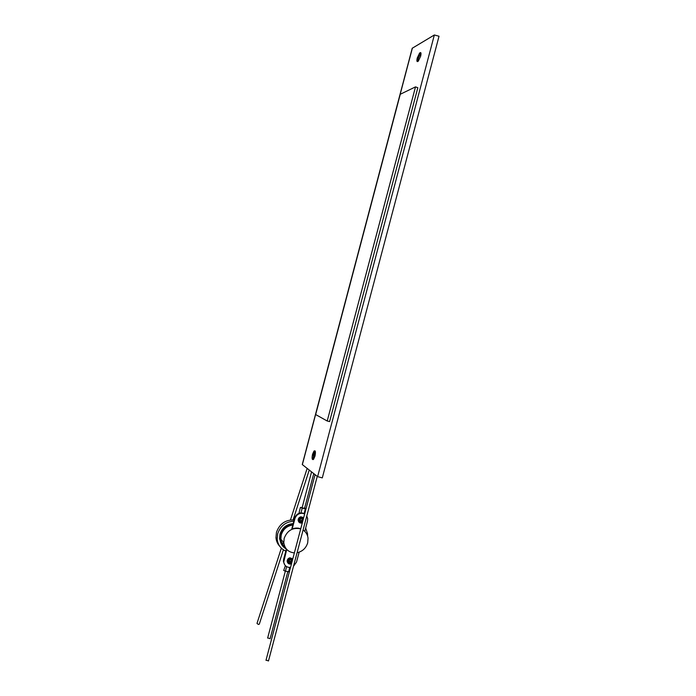 <?xml version="1.0" encoding="UTF-8"?>
<svg xmlns="http://www.w3.org/2000/svg" width="696" height="696" viewBox="0 0 696 696"><rect width="100%" height="100%" fill="white"/><g stroke="black" fill="none" stroke-linecap="round" stroke-linejoin="round"><path stroke-width="1.04" d="M420.671 56.124L418.322 61.091C416.904 62.301 416.547 61.283 417.235 58.055L419.584 53.087C420.993 51.869 421.358 52.887 420.671 56.124M420.958 53L418.139 58.386L417.852 61.518M314.992 456.071L313.583 459.256C312.069 460.239 311.721 458.594 312.539 454.314L313.948 451.121C315.462 450.121 315.81 451.774 314.992 456.071M315.192 451.034L313.478 454.523L313.287 459.551M317.62 476.656L434.348 34.983L412.223 48.259L302.264 464.537L317.62 476.656L322.3 477.882L439.028 36.244L434.356 34.974M412.397 48.059L302.351 464.658M418.949 56.054L417.783 60.474M327.216 421.01L415.503 86.878L400.27 94.264L315.662 414.555L327.216 421.01L329.608 421.576L417.826 87.722L415.503 86.878M266.081 660.217L268.439 660.843M281.341 548.161L256.998 623.407L258.338 624.442L259.295 624.155M292.798 525.028C286.978 525.889 283.124 529.195 281.236 534.928L280.862 539.209C281.201 542.48 282.611 545.107 285.082 547.082M303.073 530.021C305.918 531.944 307.571 534.667 308.041 538.173L307.693 542.845C305.996 548.196 302.455 551.493 297.07 552.737M294.373 552.911C288.292 552.206 284.76 548.787 283.794 542.663L284.177 538.33C287.309 530.369 292.825 527.22 300.724 528.873M293.181 523.592C286.543 524.184 282.124 527.742 279.931 534.258L279.522 538.835L282.472 545.821M293.042 524.097C286.665 524.932 282.437 528.481 280.366 534.763L279.957 539.348C280.462 543.759 282.602 546.978 286.369 549.005L283.62 559.288L283.42 561.585L284.847 565.022M294.13 519.982C285.412 519.677 279.514 523.81 276.442 532.379L275.964 537.712C276.277 541.07 277.539 543.933 279.757 546.308M293.799 521.234C285.751 521.73 280.375 525.924 277.669 533.823L277.191 539.183C277.869 544.855 280.74 548.822 285.795 551.067M300.75 528.769C297.966 527.777 295.113 527.829 292.198 528.934L291.876 528.525M306.771 516.032L307.658 518.59L307.475 521.113L304.796 531.396L303.091 529.969M304.648 514.005L302.925 513.37C299.019 512.995 296.348 514.744 294.921 518.607L292.198 528.908L291.833 528.542M307.615 536.103L307.519 533.615L305.648 528.012M286.717 549.396L283.742 561.985C284.142 564.882 285.743 566.666 288.544 567.336L290.545 567.379M293.503 566.248L296.54 562.011L299.141 552.189M304.683 513.9L302.577 513.039C298.671 512.656 296.009 514.405 294.591 518.259L291.868 528.551M302.421 518.468L302.621 519.103C302.534 520.582 301.768 521.304 300.324 521.269L299.845 521.104M299.724 520.799L299.906 520.852C301.351 520.878 302.116 520.164 302.195 518.685L302.125 518.346M299.941 521.26L300.298 521.365C301.82 521.4 302.63 520.643 302.716 519.086L301.29 521.53L299.95 521.26M301.577 521.443L302.777 520.225M304.065 513.718L305.37 508.776L306.005 508.863M304.596 508.237L302.168 507.958M305.37 508.776L302.212 508.132L300.437 507.401L302.203 507.61M300.437 507.401L299.089 512.517L300.054 513.048M306.092 508.541L304.639 508.071M291.58 559.567L291.694 560.036C291.589 561.498 290.824 562.211 289.388 562.194L288.788 561.968M288.701 561.628L288.988 561.707C290.423 561.724 291.189 561.011 291.285 559.549L291.267 559.419M288.857 562.124L289.362 562.29C290.867 562.316 291.676 561.559 291.789 560.019L291.711 559.662M285.351 565.639L283.768 570.311M286.63 566.64L285.421 571.216L283.672 570.398M285.421 571.216L289.362 571.851M290.18 562.516L291.868 561.063M292.59 559.662C290.215 558.062 288.709 558.74 288.074 561.698C288.657 563.499 289.849 564.021 291.633 563.264M288.875 562.15L290.345 562.49L291.937 560.341L291.737 559.68M291.902 562.255L290.745 562.977L288.683 561.498L290.284 559.358L292.32 560.672M292.085 560.08L292.19 560.645M291.928 559.862L292.042 560.471M288.918 563.777L287.17 561.402C287.178 559.558 288.074 558.366 289.867 557.8L292.738 558.784M303.456 518.52C301.09 517.05 299.619 517.754 299.054 520.634C299.584 522.374 300.715 522.948 302.447 522.331M302.69 521.435L301.716 521.957L299.663 520.469L301.255 518.311L303.221 519.416M302.978 518.946L303.134 519.616M302.803 518.746L302.986 519.468M300.298 522.913L298.14 520.425C298.123 518.555 299.019 517.346 300.82 516.797L303.491 517.589M267.734 637.98L270.065 638.597M302.212 508.132L300.942 512.926M288.596 571.79L289.745 567.44M292.798 558.853L289.962 557.922C288.179 558.479 287.283 559.68 287.265 561.524L287.283 561.646C287.709 563.456 288.866 564.247 290.745 564.021L291.502 563.76C289.353 564.413 287.953 563.708 287.291 561.646L287.17 561.402M303.656 517.763L300.924 516.893C299.123 517.45 298.227 518.659 298.245 520.53L298.253 520.599C298.68 522.418 299.828 523.227 301.707 523.035L302.316 522.835C300.228 523.348 298.871 522.6 298.253 520.599L298.14 520.425M420.488 53.427L419.584 53.087M314.888 451.33L313.948 451.121M317.254 476.368L268.465 661M315.053 474.637L265.985 660.33M315.305 451.321L313.017 458.36M309.233 470.061L293.086 519.886M284.603 546.055L284.447 546.551M283.385 549.805L259.277 624.208M307.145 468.425L290.458 519.982M283.307 542.088L282.576 544.342M280.862 539.209L283.794 542.663M279.522 538.835L279.957 539.348M275.964 537.712L277.191 539.183M291.285 559.549L291.694 560.036M292.294 560.776L291.937 560.341M285.316 571.198L267.638 638.084M287.822 571.651L270.091 638.745M304.543 508.445L313.748 473.611M302.099 507.741L311.573 471.905"/></g></svg>
